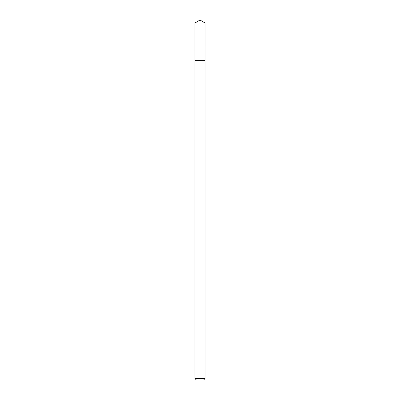 <?xml version="1.0" encoding="UTF-8"?>
<svg xmlns="http://www.w3.org/2000/svg" width="400" height="400" viewBox="0 0 400 400"><rect width="100%" height="100%" fill="white"/><g stroke="black" fill="none" stroke-linecap="round" stroke-linejoin="round"><path stroke-width="0.6" d="M195.95 60.32L205.035 60.32L205.04 23.03L194.96 23.03L194.965 60.32L205.035 60.32L205.03 140L194.97 140L194.965 60.32L195.95 60.32M205.04 140L194.96 140L194.96 378.545L205.04 378.545L205.04 140M205.04 378.545L203.585 380L196.415 380L194.96 378.545M200 60.32L200 20L194.96 23.03M200 20L205.04 23.03"/></g></svg>
